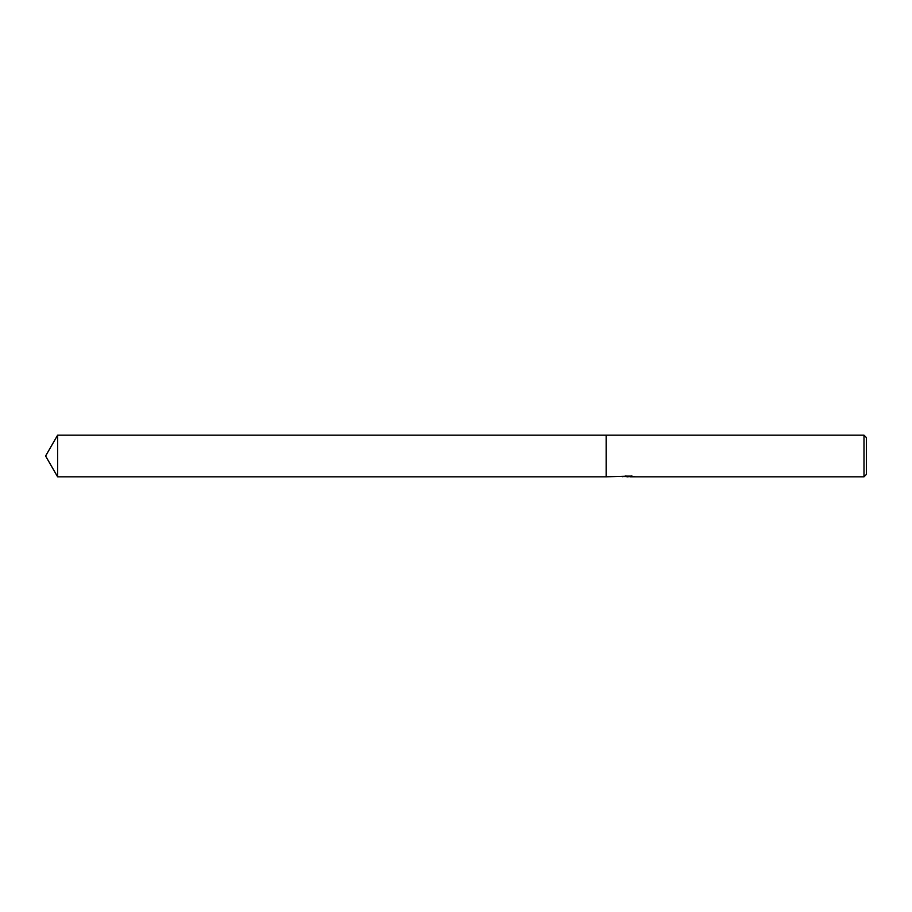 <?xml version="1.0" encoding="UTF-8"?>
<svg xmlns="http://www.w3.org/2000/svg" width="912" height="912" viewBox="0 0 912 912"><rect width="100%" height="100%" fill="white"/><g stroke="black" fill="none" stroke-linecap="round" stroke-linejoin="round"><path stroke-width="1.37" d="M630.01 476.577L626.077 476.668M628.129 476.816L627.319 476.816M863.995 476.816L863.995 435.184L866.4 437.578L866.4 474.422L863.995 476.816L630.01 476.816L630.887 476.121M628.892 476.121L606.149 476.816L606.149 435.184L863.995 435.184M628.892 476.52L623.124 476.52M622.531 476.68L626.054 475.961M625.005 476.121L632.107 476.121M631.058 475.961L634.581 476.68M634.923 476.645C628.915 476.691 628.915 476.725 634.923 476.771M630.078 476.303L628.892 476.303M45.6 456L57.616 435.184L606.149 435.184L606.149 476.816L57.616 476.816L45.6 456M57.616 476.816L57.616 435.184"/></g></svg>
